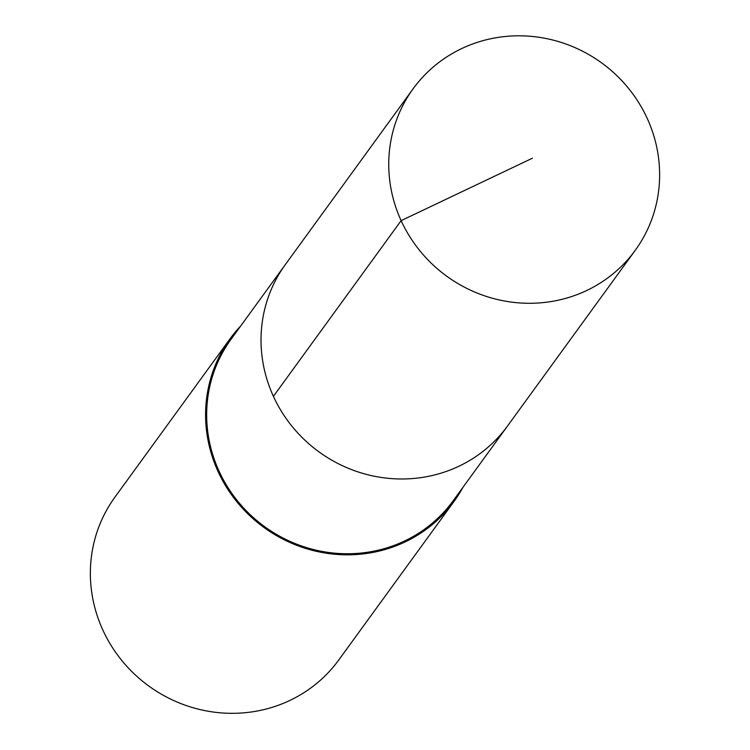 <?xml version="1.0" encoding="UTF-8"?>
<svg xmlns="http://www.w3.org/2000/svg" width="750" height="750" viewBox="0 0 750 750"><rect width="100%" height="100%" fill="white"/><g stroke="black" fill="none" stroke-linecap="round" stroke-linejoin="round"><path stroke-width="1.12" d="M413.109 88.8L285.384 264.516A137.316 131.794 36 0 0 318.956 451.856A137.316 131.794 36 0 0 507.525 426L453.159 500.784A137.316 131.794 -144 0 1 325.828 552.066A137.316 131.794 -144 0 1 215.747 463.294A137.316 131.794 -144 0 1 231.028 339.3L285.384 264.516A137.316 131.794 36 0 0 318.956 451.856A137.316 131.794 36 0 0 507.525 426L635.259 250.303A137.325 131.803 -144 0 1 507.919 301.594A137.325 131.803 -144 0 1 397.828 212.812A137.325 131.803 -144 0 1 413.109 88.8A137.325 131.803 -144 0 1 540.45 37.5A137.325 131.803 -144 0 1 650.541 126.281A137.325 131.803 -144 0 1 635.259 250.303M462.947 487.312A138.403 132.844 -144 0 1 454.041 501.422A138.403 132.844 -144 0 1 325.697 553.116A138.403 132.844 -144 0 1 214.744 463.641A138.403 132.844 -144 0 1 230.147 338.653A138.403 132.844 -144 0 1 240.816 325.828M454.041 501.422L338.812 659.925A138.403 132.844 -144 0 1 210.469 711.619A138.403 132.844 -144 0 1 99.525 622.144A138.403 132.844 -144 0 1 114.919 497.156L230.147 338.653M273.403 396.347L401.128 220.641L532.434 158.203"/></g></svg>
